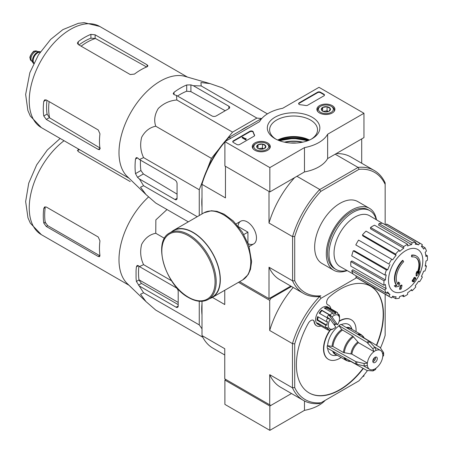 <?xml version="1.0" encoding="UTF-8"?>
<svg xmlns="http://www.w3.org/2000/svg" width="453" height="453" viewBox="0 0 453 453"><rect width="100%" height="100%" fill="white"/><g stroke="black" fill="none" stroke-linecap="round" stroke-linejoin="round"><path stroke-width="0.68" d="M269.846 167.604L224.898 141.653L259.529 121.659A35.753 20.645 180 0 1 282.695 108.284L319.008 87.321L363.957 113.267L327.638 134.235A35.753 20.645 180 0 1 304.473 147.61L269.846 167.604L269.846 191.93L224.898 165.979L224.898 141.653M332.264 105.617A9.015 5.204 180 0 1 334.903 109.36A9.015 5.204 180 0 1 325.888 114.501A9.015 5.204 180 0 1 316.879 109.36A9.015 5.204 180 0 1 322.389 104.501A9.015 5.204 180 0 1 332.264 105.617M267.649 142.922A9.015 5.204 180 0 1 270.288 146.664A9.015 5.204 180 0 1 261.279 151.8A9.015 5.204 180 0 1 252.264 146.664A9.015 5.204 180 0 1 257.78 141.806A9.015 5.204 180 0 1 267.649 142.922M312.151 117.225A26.263 15.164 180 0 1 312.157 138.669A26.263 15.164 180 0 1 275.016 138.669A26.263 15.164 180 0 1 275.016 117.225A26.263 15.164 180 0 1 312.151 117.225M239.648 144.49A1.988 1.149 180 0 1 236.84 144.49L233.329 142.463A1.988 1.149 180 0 1 232.746 141.653A1.988 1.149 180 0 1 233.329 140.843L249.88 131.285A1.988 1.149 180 0 1 251.885 131.002A1.988 1.149 180 0 1 253.244 131.902A40.917 23.624 180 0 0 254.541 135.022A1.988 1.149 180 0 1 254.631 135.362A1.988 1.149 180 0 1 254.048 136.177L239.648 144.49M307.678 105.215A1.988 1.149 180 0 1 305.684 105.498A40.719 23.511 180 0 0 300.271 104.756A1.988 1.149 180 0 1 298.612 103.624A1.988 1.149 180 0 1 299.195 102.814L317.604 92.186A1.988 1.149 180 0 1 320.413 92.186L323.923 94.213A1.988 1.149 180 0 1 324.507 95.022A1.988 1.149 180 0 1 323.923 95.832L307.678 105.215M327.638 134.235L327.638 158.561L363.957 137.599L363.957 113.267M327.638 158.561A35.753 20.645 180 0 1 304.473 171.936L304.473 147.61M304.473 171.936L269.846 191.93M277.91 140.113A26.263 15.164 180 0 1 309.257 140.113M275.866 139.139A23.952 13.828 180 0 1 269.631 129.83A23.952 13.828 180 0 1 284.416 117.055A23.952 13.828 180 0 1 310.52 120.051A23.952 13.828 180 0 1 317.536 129.83A23.952 13.828 180 0 1 311.302 139.139M277.717 140.028A23.952 13.828 180 0 1 309.45 140.028M232.791 141.897A1.988 1.149 180 0 1 233.329 141.33L249.88 131.772A1.988 1.149 180 0 1 251.885 131.489A1.988 1.149 180 0 1 253.244 132.389L253.244 131.902M254.586 135.606A1.988 1.149 180 0 0 254.541 135.509A40.917 23.624 180 0 1 253.244 132.389M246.109 139.139L245.685 139.382L242.174 137.355L242.598 137.112L245.418 138.743L245.826 138.488L246.109 139.626L245.685 139.869L245.685 139.382M246.036 139.099L246.036 138.612M245.685 139.869L242.174 137.842L242.174 137.355M298.657 103.867A1.988 1.149 180 0 1 299.195 103.301L317.604 92.672A1.988 1.149 180 0 1 320.413 92.672L323.923 94.7A1.988 1.149 180 0 1 324.461 95.266M256.845 147.282A4.587 2.65 180 0 1 258.034 144.728A4.587 2.65 180 0 1 262.468 144.043A4.587 2.65 180 0 1 265.707 145.911L264.524 148.471A4.587 2.65 180 0 1 260.09 149.156A4.587 2.65 180 0 1 258.034 148.471A4.587 2.65 180 0 1 256.845 147.282L258.034 144.728L262.468 144.043L265.707 145.911A4.587 2.65 180 0 1 264.524 148.471M255.311 143.963L256.013 143.556A7.452 4.298 180 0 1 266.545 143.556A7.452 4.298 180 0 1 266.545 149.637A7.452 4.298 180 0 1 256.013 149.637A7.452 4.298 180 0 1 256.013 143.556L255.311 143.963A8.443 4.875 180 0 0 252.836 147.412L252.836 148.42M266.545 143.556L267.247 143.963A8.443 4.875 180 0 1 269.722 147.412A8.443 4.875 180 0 1 269.229 149.054M253.329 149.054A8.443 4.875 180 0 1 252.836 147.412M258.839 148.844A3.975 2.293 180 0 1 260.249 148.437L258.504 148.709M263.742 148.833L262.468 148.097L260.249 148.437A3.975 2.293 180 0 1 263.714 148.844M262.468 148.097L262.468 144.043M258.034 148.431L258.034 144.728M321.46 109.983A4.587 2.65 180 0 1 322.644 107.423A4.587 2.65 180 0 1 327.077 106.738A4.587 2.65 180 0 1 330.322 108.612L329.133 111.166A4.587 2.65 180 0 1 324.705 111.851A4.587 2.65 180 0 1 322.644 111.166A4.587 2.65 180 0 1 321.46 109.983L322.644 107.423L327.077 106.738L330.322 108.612A4.587 2.65 180 0 1 329.133 111.166M319.92 106.659L320.622 106.257A7.452 4.298 180 0 1 331.16 106.257A7.452 4.298 180 0 1 331.16 112.338A7.452 4.298 180 0 1 320.622 112.338A7.452 4.298 180 0 1 320.622 106.257L319.92 106.659A8.443 4.875 180 0 0 317.445 110.107L317.445 111.115M331.16 106.257L331.862 106.659A8.443 4.875 180 0 1 334.331 110.107A8.443 4.875 180 0 1 333.838 111.749M317.944 111.749A8.443 4.875 180 0 1 317.445 110.107M323.453 111.54A3.975 2.293 180 0 1 324.863 111.132L323.114 111.404M328.357 111.529L327.077 110.792L324.863 111.132A3.975 2.293 180 0 1 328.329 111.54M327.077 110.792L327.077 106.738M322.644 111.127L322.644 107.423M225.883 379.506L224.898 380.073L224.898 404.399L269.846 430.35L304.473 410.356A35.753 20.645 0 0 0 325.197 400.339M224.898 380.073L269.846 406.024L269.846 430.35M304.473 400.979L304.473 410.356M269.846 406.024L291.494 393.521L270.832 405.452L224.756 378.855L224.756 348.719L202.004 335.582L202.004 301.296M362.451 376.885L363.957 376.018L363.957 375.084M226.602 139.507L232.531 132.14L256.879 118.08L261.624 118.505M207.095 169.575L211.438 158.374L218.969 149.009M199.263 215.526L199.263 189.75L202.684 180.934M202.004 207.134A60.685 35.034 -60 0 1 202.004 197.327M240.458 130.724A60.685 35.034 -60 0 1 248.952 125.821M411.97 256.947L411.55 256.704A69.524 51.019 -100.2 0 0 411.63 255.101L412.054 255.345A17.877 10.323 -60 0 1 416.471 256.104A17.877 10.323 -60 0 1 418.204 273.244A68.471 45.798 -9.5 0 0 419.574 271.647A66.699 53.714 103.8 0 1 418.68 273.714A68.171 45.594 170.5 0 1 416.511 276.081A68.76 32.203 -128 0 0 416.511 273.589A68.046 54.796 -76.2 0 0 417.389 271.562A68.505 32.084 52 0 1 417.451 273.47A16.291 9.405 -60 0 0 415.956 257.644A16.291 9.405 -60 0 0 411.97 256.947A69.524 51.019 -100.2 0 0 412.054 255.345M411.63 255.101A17.877 10.323 -60 0 1 416.047 255.86L416.471 256.104M415.746 257.525A16.291 9.405 -60 0 1 417.423 272.259M416.511 276.081L416.086 275.837A68.76 32.203 -128 0 0 416.086 273.346A68.046 54.796 -76.2 0 0 416.97 271.319L417.389 271.562M416.086 273.346L416.511 273.589M418.714 271.93A68.471 45.798 -9.5 0 0 419.155 271.404L419.574 271.647M395.684 286.992L395.265 286.749A66.699 8.986 -144.5 0 0 394.291 285.758A68.471 32.067 8 0 0 396.432 285.322A17.877 10.323 -60 0 1 402.587 260.322L403.006 260.566A69.524 24.887 45.7 0 1 403.657 261.743A16.291 9.405 -60 0 0 398.181 284.597A68.505 45.815 -110.5 0 0 398.816 282.287A68.046 9.173 35.5 0 1 399.767 283.261A68.76 45.991 69.5 0 1 398.844 286.279A68.171 31.925 -172 0 1 395.684 286.992A66.699 8.986 -144.5 0 0 394.716 286.002A68.471 32.067 8 0 0 396.856 285.566A17.877 10.323 -60 0 1 403.006 260.566M396.432 285.322L396.856 285.566M394.291 285.758L394.716 286.002M397.825 284.133A68.505 45.815 -110.5 0 0 398.391 282.043L398.816 282.287M399.971 289.439L399.552 289.195A68.782 39.711 -120 0 0 400.31 285.583L400.735 285.826A68.46 39.524 0 0 0 402.015 285.265A68.998 39.836 60 0 1 401.25 288.884A67.395 38.907 180 0 1 399.971 289.439A68.782 39.711 -120 0 0 400.735 285.826M400.31 285.583A68.46 39.524 0 0 0 401.59 285.022L402.015 285.265M412.564 281.466L412.139 281.222A69.184 39.943 -120 0 0 412.383 280.062A68.143 39.337 0 0 0 413.442 279.297A68.998 39.836 -120 0 0 413.668 278.051L414.093 278.295A68.46 39.524 0 0 0 415.061 277.553A68.782 39.711 60 0 1 414.829 278.799A68.143 39.337 0 0 0 415.831 278A68.511 39.558 60 0 1 415.588 279.156A67.797 39.145 180 0 1 414.586 279.96A68.782 39.711 60 0 1 414.297 281.166A67.395 38.907 180 0 1 413.329 281.908A68.998 39.836 -120 0 0 413.623 280.696A67.797 39.145 180 0 1 412.564 281.466A69.184 39.943 -120 0 0 412.808 280.305A68.143 39.337 0 0 0 413.861 279.541A68.998 39.836 -120 0 0 414.093 278.295M413.668 278.051A68.46 39.524 0 0 0 414.642 277.31L415.061 277.553M413.442 279.297L413.861 279.541M412.383 280.062L412.808 280.305M413.045 281.12A68.998 39.836 -120 0 1 412.91 281.664L413.329 281.908M414.959 278.119A68.143 39.337 0 0 0 415.407 277.757L415.831 278M385.163 224.733L385.163 184.405A69.422 40.085 -60 0 0 359.025 169.314L358.181 167.367A70.917 40.946 -60 0 1 374.342 170.538A70.917 40.946 -60 0 1 385.163 182.944L385.163 183.063M291.494 286.477L270.832 298.408L269.705 300.356L269.705 330.492L292.462 343.629L294.71 343.884L294.71 387.547A69.326 40.023 -60 0 0 321.03 402.745L319.682 403.521A70.917 40.946 -60 0 1 303.357 400.373A70.917 40.946 -60 0 1 292.462 387.808L292.462 343.629A70.917 40.946 -60 0 1 319.682 296.477L320.849 295.803A69.422 40.085 -60 0 1 294.71 280.713L294.71 236.63A69.422 40.085 -60 0 1 320.849 191.353L359.025 169.314M347.168 270.588A35.753 20.645 -60 0 1 333.719 270.254L322.06 263.527A35.753 20.645 -60 0 1 322.06 222.236A35.753 20.645 -60 0 1 357.813 201.596L369.472 208.323A35.753 20.645 -60 0 1 376.488 219.807M224.898 141.931A70.917 40.946 120 0 0 202.004 184.082L202.004 183.108A69.422 40.085 -60 0 1 228.148 137.831L228.986 137.344A70.917 40.946 120 0 0 225.362 141.387M230.911 138.182L228.986 137.344M229.224 137.208L261.97 118.301M320.849 295.803L319.586 296.534A70.917 40.946 -60 0 1 303.425 293.363A70.917 40.946 -60 0 1 292.598 280.956L292.598 236.387A70.917 40.946 -60 0 1 319.586 189.654L358.181 167.367M319.586 189.654L320.849 191.353M294.71 343.884A69.326 40.023 -60 0 1 321.03 298.295L319.586 296.534M225.6 166.387L269.144 191.523M319.682 189.433L296.93 176.296M357.944 167.344L335.186 154.207M239.614 281.687L269.003 298.652L290.792 286.07M248.187 243.72A13.069 7.542 -120 0 0 256.472 237.893A13.069 7.542 -120 0 0 247.23 221.891A13.069 7.542 -120 0 0 238.04 226.155M292.462 236.585L269.003 223.04L269.003 191.608M202.004 213.946L202.004 184.36L225.464 197.899L225.464 166.466M269.003 298.652L269.003 267.219A70.917 40.946 120 0 0 279.897 279.784L303.425 293.363M292.462 280.764L269.003 267.219M361.709 163.244L361.709 138.895M374.342 170.538L350.815 156.953A70.917 40.946 120 0 0 336.103 153.675M294.603 177.638A70.917 40.946 120 0 0 269.003 223.04M294.71 236.63L292.598 236.387M292.598 280.956L294.71 280.713M385.163 182.944L385.163 184.405M290.679 143.018A21.852 12.616 180 0 1 296.489 143.018M346.873 270.424A33.93 19.587 -60 0 1 336.035 269.484A33.93 19.587 -60 0 1 336.035 230.305A33.93 19.587 -60 0 1 369.965 210.719A33.93 19.587 -60 0 1 376.194 219.637M336.035 269.484L334.631 268.674A33.93 19.587 -60 0 1 334.631 229.495A33.93 19.587 -60 0 1 368.555 209.909L369.965 210.719M333.719 270.254A35.753 20.645 -60 0 1 333.714 228.969A35.753 20.645 -60 0 1 369.472 208.323M405.673 290.322A24.258 14.009 -60 0 1 388.515 280.413A24.258 14.009 -60 0 1 405.673 250.702A24.258 14.009 -60 0 1 422.825 260.605A24.258 14.009 -60 0 1 405.673 290.322M403.702 246.608L403.702 248.238L370.554 228.782L370.554 227.474L403.702 246.608A30.787 17.775 120 0 1 407.638 244.337L407.638 245.968A28.805 16.631 -60 0 1 411.613 244.586L378.566 225.096L379.002 223.629L412.151 242.768L411.613 244.586M399.189 250.254A30.787 17.775 120 0 0 395.56 254.088L362.406 234.948A30.787 17.775 120 0 1 366.041 231.115L399.189 250.254L399.733 251.449A28.805 16.631 -60 0 1 403.702 248.238M395.56 254.088L396.098 255.282L362.842 235.911L362.406 234.948M391.732 259.252A30.787 17.775 120 0 0 388.951 264.065L355.803 244.931A30.787 17.775 120 0 1 358.583 240.113L392.728 259.829A28.805 16.631 -60 0 1 396.098 255.282M388.951 264.065L356.602 245.39M387.694 269.835L386.392 269.965L353.244 250.826L354.291 250.719L387.694 269.835A28.805 16.631 -60 0 1 389.948 264.643M386.392 269.965A30.787 17.775 120 0 0 384.886 275.028L386.188 274.897A28.805 16.631 -60 0 0 385.401 279.943L383.991 280.758A30.787 17.775 120 0 0 383.991 285.299L385.401 284.484A28.805 16.631 -60 0 0 386.188 288.618L384.886 289.994A30.787 17.775 120 0 0 386.392 293.323L387.694 291.947A28.805 16.631 -60 0 0 389.948 294.535L388.951 296.262A30.787 17.775 120 0 0 390.276 297.174A30.787 17.775 120 0 0 391.732 297.87L392.728 296.143A28.805 16.631 -60 0 0 396.098 296.794L395.56 298.612A30.787 17.775 120 0 0 399.189 298.255L399.733 296.438A28.805 16.631 -60 0 0 403.702 295.056L403.702 296.681A30.787 17.775 120 0 0 407.638 294.41L407.638 292.785A28.805 16.631 -60 0 0 411.613 289.575L412.151 290.769A30.787 17.775 120 0 0 415.786 286.936L415.248 285.741A28.805 16.631 -60 0 0 418.617 281.194L419.614 281.772A30.787 17.775 120 0 0 422.394 276.953L421.398 276.381A28.805 16.631 -60 0 0 423.646 271.188L424.948 271.058A30.787 17.775 120 0 0 426.454 265.996L425.152 266.126A28.805 16.631 -60 0 0 425.945 261.081L427.355 260.265A30.787 17.775 120 0 0 427.355 255.724L425.945 256.54A28.805 16.631 -60 0 0 425.152 252.406L426.454 251.03A30.787 17.775 120 0 0 424.948 247.7L423.646 249.076A28.805 16.631 -60 0 0 421.398 246.489L422.394 244.762A30.787 17.775 120 0 0 421.064 243.844A30.787 17.775 120 0 0 419.614 243.153L418.617 244.88L415.582 243.091M379.002 223.629A30.787 17.775 120 0 1 382.638 223.272L415.786 242.412L415.248 244.229A28.805 16.631 -60 0 1 418.617 244.88M415.786 242.412A30.787 17.775 120 0 0 412.151 242.768M353.091 273.929L340.214 266.664A29.4 16.976 -60 0 1 340.124 232.666A29.4 16.976 -60 0 1 369.608 215.747L382.338 223.267M386.879 292.808L389.948 294.535M384.886 289.994L351.738 270.854L352.785 269.75L386.188 288.618M383.991 280.758L350.843 261.619L351.975 260.968L385.401 279.943M350.843 261.619A30.787 17.775 120 0 0 350.843 266.16L383.991 285.299M353.244 250.826A30.787 17.775 120 0 0 351.738 255.888L384.886 275.028M370.554 227.474A30.787 17.775 120 0 1 374.489 225.203L407.638 244.337M421.064 243.844L387.915 224.711A30.787 17.775 120 0 0 386.466 224.014L419.614 243.153M386.466 224.014L385.831 225.113M421.76 245.86L424.948 247.7M425.718 254.779L427.355 255.724M425.322 265.339L426.454 265.996M411.018 290.118L412.151 290.769M402.066 295.741L403.702 296.681M392.366 296.772L395.56 298.612M356.437 276.024L355.803 277.128L388.951 296.262M355.803 277.128A30.787 17.775 120 0 0 357.128 278.04L390.276 297.174M351.738 270.854A30.787 17.775 120 0 0 353.244 274.184L386.392 293.323M267.423 113.879L222.287 87.814L210.107 83.618L200.945 82.537L201.194 85.934L256.879 118.08M201.194 85.934L193.306 85.708L190.906 84.881L186.693 84.977A64.083 36.999 120 0 0 174.054 92.276L173.182 93.618L174.054 94.615L176.455 95.436L176.846 99.988C169.773 100.549 163.59 103.369 158.301 108.46C154.62 114.501 153.771 120.424 155.758 126.223C149.762 127.406 145.062 131.081 141.664 137.265C139.875 144.399 140.515 151.177 143.584 157.604L139.445 159.541L137.531 157.876L136.234 157.616L135.504 159.043A64.083 36.999 120 0 0 135.504 173.641L137.531 177.338L139.445 179.003L143.584 185.724L140.515 187.202L146.036 194.597L155.758 203.046L188.323 221.845M143.584 185.724L197.236 216.698M139.445 179.003L174.966 199.513A2.978 1.721 -120 0 0 176.455 199.66A2.978 1.721 -120 0 0 177.072 198.295L177.072 183.703A2.978 1.721 -120 0 0 174.966 180.051L139.445 159.541M143.584 157.604L199.263 189.75M155.758 126.223L211.438 158.374M176.846 99.988L232.531 132.14M176.455 95.436L211.976 115.945A2.978 1.721 0 0 0 216.189 115.945L228.833 108.646A2.978 1.721 0 0 0 229.705 107.429A2.978 1.721 0 0 0 228.833 106.217L193.306 85.708M81.115 46.183A54.213 31.302 -60 0 1 95.43 38.482L90.9 38.182A53.777 31.047 120 0 0 78.969 44.943M95.43 38.482L146.257 66.778M100.334 148.21L49.603 117.854A54.213 31.302 -60 0 1 49.117 101.608M46.97 100.362A53.777 31.047 120 0 0 47.078 114.077L49.603 117.854M78.261 44.53L130.232 74.535L134.445 74.094A58.403 33.72 -60 0 1 147.083 66.795L147.955 65.878L147.083 64.807L95.113 34.802L90.9 34.36A58.403 33.72 120 0 0 78.261 41.659L77.384 43.171L78.261 44.53L78.261 41.659M46.263 119.416L98.233 149.422L99.598 149.643L99.954 148.425A58.403 33.72 -60 0 1 99.954 133.833L98.233 129.96L46.263 99.954L44.649 99.881L43.771 101.393A58.403 33.72 120 0 0 43.771 115.991L46.263 119.416L49.298 117.661M225.215 110.736L190.906 91.636L186.693 91.223A56.517 32.633 120 0 0 177.519 96.053M140.509 160.158A56.517 32.633 120 0 0 140.911 170.521L143.375 173.963L177.072 194.122M145.764 194.337L127.253 176.523A58.403 33.72 -60 0 1 119.399 159.099A58.403 33.72 -60 0 1 139.286 99.915A58.403 33.72 -60 0 1 185.067 76.387L210.107 83.618M247.933 243.074L247.933 232.151L238.476 226.693M243.81 234.535L247.933 232.151M208.233 299.461L212.163 297.191A38.437 22.191 -120 0 0 212.163 252.808A38.437 22.191 -120 0 0 173.726 230.617L169.796 232.887C152.089 241.302 165.447 285.566 188.612 297.598C196.115 301.828 202.655 302.451 208.233 299.461A38.437 22.191 -120 0 0 208.233 255.079A38.437 22.191 -120 0 0 169.796 232.887M209.767 298.572A38.737 22.361 -120 0 0 212.31 297.445A38.737 22.361 -120 0 0 212.31 252.723A38.737 22.361 -120 0 0 173.578 230.356A38.737 22.361 -120 0 0 171.33 231.998M40.408 51.846A6.755 3.901 120 0 0 39.638 51.648L36.903 51.399A5.561 3.211 120 0 0 32.967 53.664A5.561 3.211 120 0 0 30.997 58.737A5.561 3.211 120 0 0 31.529 60.708L33.114 62.95A6.755 3.901 120 0 0 33.669 63.522M39.638 51.648A6.755 3.901 120 0 0 34.858 54.4A6.755 3.901 120 0 0 32.469 60.56A6.755 3.901 120 0 0 33.114 62.95M40.379 51.897A6.755 3.901 120 0 0 35.379 54.275A6.755 3.901 120 0 0 32.752 60.719A6.755 3.901 120 0 0 33.698 63.471M202.814 337.259L155.758 310.09L146.036 301.641L140.515 294.246L143.584 292.768L136.398 281.466L138.986 279.977L141.455 283.414L178.199 304.626M136.059 277.814L136.059 270.917L136.059 277.814A64.4 37.18 120 0 0 136.398 281.466M146.036 301.641L127.253 283.572A58.403 33.72 -60 0 1 119.082 262.802A58.403 33.72 -60 0 1 148.561 196.936M136.398 266.868L138.425 265.701L137.129 265.441L136.398 266.868A64.4 37.18 120 0 0 136.059 270.917M138.425 265.701L139.445 266.585L143.584 264.648C140.526 258.244 139.881 251.483 141.647 244.354C145.034 238.148 149.739 234.45 155.758 233.272L155.86 219.881L167.01 209.541M202.004 314.943A60.781 35.096 -60 0 1 202.004 303.612M199.263 301.256L199.263 324.914L202.004 328.81M139.445 286.053L176.087 307.208A2.978 1.721 -120 0 0 177.582 307.355A2.978 1.721 -120 0 0 178.199 305.99L178.199 291.392A2.978 1.721 -120 0 0 176.087 287.746L139.445 266.585M138.901 266.115A60.781 35.096 120 0 0 138.986 279.977M377.298 358.583A3.177 1.835 -60 0 1 375.911 361.777A3.177 1.835 -60 0 1 373.465 362.632A3.177 1.835 -60 0 1 373.465 358.963A3.177 1.835 -60 0 1 376.641 357.128A3.177 1.835 -60 0 1 377.298 358.583M332.083 346.177A15.164 8.754 -60 0 1 341.698 329.518L338.884 325.588L366.936 342.349L372.779 348.651L373.997 351.647A10.923 6.308 -60 0 0 367.4 363.08L351.89 354.127L343.442 352.513L332.972 346.471L327.27 345.701A17.978 10.379 -60 0 0 327.27 348.136L355.815 364.048L364.195 365.956L367.4 365.514A10.923 6.308 -60 0 0 369.586 369.342A10.923 6.308 -60 0 0 373.997 369.325L372.779 370.916L373.278 370.814M373.283 370.826L375.56 369.506L376.103 368.108A10.923 6.308 -60 0 0 382.706 356.675L383.634 355.503L383.646 352.876L383.476 352.394L382.706 354.246A10.923 6.308 -60 0 0 380.514 350.418L374.393 346.885M373.997 351.579A11.014 6.359 -60 0 1 376.103 350.362L376.103 350.435A10.923 6.308 -60 0 1 380.514 350.418M367.4 363.08L364.195 363.527L355.815 361.613L327.27 345.701M383.476 352.394L380.163 347.553L364.189 338M350.673 361.409L366.936 370.469L372.779 370.916M376.103 350.362L374.886 347.434L369.042 341.132L340.99 324.371A17.978 10.379 -60 0 0 338.884 325.588M341.698 329.518L352.87 336.183L358.487 342.695L373.997 351.647M327.672 348.363A17.463 10.085 120 0 0 335.531 355.469L337.219 355.237M338.884 326.007A17.463 10.085 120 0 0 327.632 345.492M352.117 329.433L351.471 327.859A17.463 10.085 120 0 0 341.386 324.608M330.616 329.756A22.843 13.188 120 0 0 323.782 348.929A22.843 13.188 120 0 0 328.516 359.388A22.843 13.188 120 0 0 339.937 358.255A22.843 13.188 120 0 0 341.143 357.508M356.041 331.704A22.843 13.188 120 0 0 351.358 319.824A22.843 13.188 120 0 0 339.093 321.466M335.764 323.991A22.843 13.188 120 0 0 334.467 325.209M334.24 324.892A8.941 5.159 120 0 0 335.146 323.635L328.844 314.852A8.941 5.159 120 0 0 327.026 317.134L330.197 319.257A7.944 4.587 -60 0 0 328.635 327.326A7.944 4.587 -60 0 0 333.895 328.493L332.491 329.303A9.932 5.736 -60 0 1 332.287 329.422L332.213 329.376M337.593 324.756L332.015 316.981A7.944 4.587 -60 0 1 339.512 318.765A7.944 4.587 -60 0 1 337.593 324.756L335.146 323.635M332.015 316.981L330.95 316.069A8.941 5.159 -60 0 1 331.137 315.888L330.056 314.994A9.932 5.736 -60 0 1 332.695 312.972L333.232 314.28A8.941 5.159 -60 0 1 335.967 313.442L326.84 308.17A8.941 5.159 120 0 0 325.044 308.555M335.967 313.442L335.43 312.134A9.932 5.736 -60 0 1 337.457 312.593A9.932 5.736 -60 0 1 337.598 312.683L337.689 313.878A8.941 5.159 -60 0 1 339.172 315.781L339.082 314.58A9.932 5.736 -60 0 1 339.512 317.14L339.512 318.765M332.287 329.422L333.153 328.923A8.941 5.159 -60 0 1 330.418 329.761L329.552 330.26A9.932 5.736 -60 0 1 327.525 329.795L317.695 324.122A9.932 5.736 -60 0 1 317.695 312.655A9.932 5.736 -60 0 1 327.627 306.919L337.457 312.593M327.525 329.795A9.932 5.736 -60 0 1 327.383 329.71L318.957 324.846A9.932 5.736 120 0 1 317.474 322.944L325.905 327.808A9.932 5.736 -60 0 1 325.469 325.016L317.043 320.152A9.932 5.736 120 0 1 317.683 316.619L326.115 321.488A9.932 5.736 -60 0 1 327.672 318.08L319.246 313.216A9.932 5.736 120 0 1 321.63 310.129L322.009 310.616A8.941 5.159 120 0 0 319.739 313.504M330.056 314.994L321.63 310.129M332.695 312.972L324.269 308.108A9.932 5.736 120 0 1 327.004 307.27L326.84 308.17M335.43 312.134L327.004 307.27M339.082 314.58L337.683 313.776M270.832 298.408L270.13 298M269.705 300.356L238.493 282.332M320.99 326.024A11.92 6.88 120 0 1 316.698 325.843A11.92 6.88 120 0 1 314.348 321.913A4.966 2.865 120 0 0 313.363 320.282A4.966 2.865 120 0 0 308.334 323.261A61.58 35.555 120 0 0 309.144 392.932A61.58 35.555 120 0 0 363.351 368.476M376.647 345.452A61.58 35.555 120 0 0 370.724 286.273A61.58 35.555 120 0 0 329.269 297.015A4.966 2.865 120 0 0 326.743 301.33A4.966 2.865 120 0 0 327.644 304.75A4.966 2.865 120 0 0 327.932 304.886L327.649 304.722A4.966 2.865 120 0 1 327.508 304.665M330.922 308.821A11.92 6.88 120 0 0 328.618 305.197A11.92 6.88 120 0 0 327.932 304.886M321.03 402.745L358.844 380.916A69.326 40.023 -60 0 0 367.383 370.662M385.163 294.224L385.163 335.322A69.326 40.023 -60 0 1 380.554 347.842M321.03 298.295L356.641 277.734M294.71 387.547L292.462 387.808L269.705 374.671L269.705 404.806M224.756 290.26L224.756 304.541L212.395 297.4M202.004 335.582A70.917 40.946 120 0 0 212.899 348.147L224.756 354.993M269.705 374.671A70.917 40.946 120 0 0 280.6 387.236L303.357 400.373M293.21 287.468A70.917 40.946 120 0 0 269.705 330.492M314.348 321.913L314.065 321.755A4.966 2.865 120 0 0 313.221 320.203M309.008 392.853A61.58 35.555 120 0 0 363.068 368.317M376.369 345.282A61.58 35.555 120 0 0 370.582 286.194M351.217 319.744A22.843 13.188 120 0 0 351.075 319.659A22.843 13.188 120 0 0 339.206 321.058M335.486 323.833A22.843 13.188 120 0 0 334.286 324.954M330.073 329.96A22.843 13.188 120 0 0 328.232 359.223A22.843 13.188 120 0 0 328.374 359.308M314.065 321.755A11.92 6.88 120 0 0 316.421 325.679A11.92 6.88 120 0 0 316.562 325.758M328.476 305.118A11.92 6.88 120 0 0 328.34 305.033A11.92 6.88 120 0 0 327.649 304.722M330.197 319.257L335.775 327.038A7.944 4.587 -60 0 1 333.895 328.493M327.672 318.08L328.753 318.974A8.941 5.159 -60 0 1 329.133 318.351M326.115 321.488L327.513 321.675A8.941 5.159 -60 0 0 326.873 325.209L325.469 325.016M325.905 327.808L327.219 327.423A8.941 5.159 -60 0 0 328.697 329.325L327.383 329.71M330.95 316.069L328.844 314.852M331.137 315.888L322.009 310.616M318.221 316.93A8.941 5.159 120 0 0 317.746 319.937L317.043 320.152M326.873 325.209L317.746 319.937M328.697 329.325L326.013 327.779M319.518 324.122L318.957 324.846M375.554 357.06A3.177 1.835 -60 0 1 375.611 357.61A3.177 1.835 -60 0 1 373.368 361.5A3.177 1.835 -60 0 1 372.859 361.726M375.605 357.377A3.777 2.18 -60 0 1 373.164 361.607M374.467 357.706A3.177 1.835 -60 0 1 372.881 360.458M138.958 279.778L178.199 302.428M79.337 149.541A56.415 32.571 120 0 0 78.261 150.345L78.261 148.918M130.232 181.585L78.261 151.579L77.384 150.22M98.233 256.466L99.598 256.687L99.954 255.475A58.403 33.72 -60 0 1 99.954 240.877L98.233 237.004L46.263 206.998L44.649 206.925L43.771 208.437A58.403 33.72 120 0 0 43.771 223.035L45.192 222.213L47.695 225.634L99.666 255.639L98.233 256.466L46.263 226.466L43.771 223.035M43.771 208.437L45.192 207.616A56.415 32.571 120 0 0 45.192 222.213M155.758 233.272L164.501 238.318M143.584 264.648L171.596 280.826M143.584 292.768L199.263 324.914M233.329 141.33L233.329 140.843M249.88 131.772L249.88 131.285M254.541 135.509L254.541 135.022M323.923 94.7L323.923 94.213M320.413 92.672L320.413 92.186M317.604 92.672L317.604 92.186M299.195 103.301L299.195 102.814M278.504 140.356A29.796 17.203 180 0 1 308.669 140.356M307.542 140.583A29.4 16.971 180 0 1 307.847 140.679L293.482 138.341L279.337 140.685A29.4 16.971 180 0 1 279.626 140.583M279.337 140.685A27.095 15.645 180 0 1 307.83 140.685M279.869 140.877A26.534 15.323 180 0 1 307.298 140.877M284.365 142.146A24.779 14.309 180 0 1 302.802 142.146M284.988 142.276A24.502 14.145 180 0 1 302.179 142.276M41.336 127.599A58.403 33.72 -60 0 1 41.331 60.164A58.403 33.72 -60 0 1 99.734 26.444L84.162 22.65L78.335 23.318L62.91 29.604L50.651 39.417L38.465 54.83L29.841 72.723L25.645 94.451L27.854 110.424L30.266 116.019L41.336 127.599L129.014 178.222M147.083 66.795L147.083 64.807M95.113 38.312L95.113 34.802M90.9 38.182L90.9 34.36M43.771 101.393L46.263 99.954M43.771 115.991L47.078 114.077M98.233 149.422L99.954 148.425M174.054 94.615L174.054 92.276M186.693 91.223L186.693 84.977M135.504 173.641L140.911 170.521M135.504 159.043L137.531 157.876M137.531 177.338L143.375 173.963M190.906 91.636L190.906 84.881M228.833 108.646L228.833 106.217M174.966 199.513L177.072 198.295M188.448 297.23A37.644 21.733 -120 0 0 211.5 264.439A37.644 21.733 -120 0 0 165.396 237.819A37.644 21.733 -120 0 0 188.448 297.23M212.31 297.445L242.723 279.892A38.737 22.361 -120 0 0 242.723 235.164A38.737 22.361 -120 0 0 203.986 212.802L173.578 230.356M30.153 58.25A5.561 3.211 120 0 0 31.302 60.793L30.006 58.046C29.049 56.693 33.816 50.249 34.32 51.166L36.863 51.161A5.561 3.211 120 0 0 32.576 52.65A5.561 3.211 120 0 0 30.153 58.25M40.26 52.067A6.557 3.783 120 0 0 35.43 54.405A6.557 3.783 120 0 0 32.888 60.64A6.557 3.783 120 0 0 33.782 63.284M40.119 52.282A6.359 3.669 120 0 0 35.521 54.722A6.359 3.669 120 0 0 33.171 60.64A6.359 3.669 120 0 0 33.896 63.052M176.087 307.208L178.199 305.99M138.425 285.164L141.455 283.414M376.103 368.181A11.014 6.359 -60 0 1 373.997 369.399M382.768 354.206A11.014 6.359 -60 0 1 382.768 356.641M367.338 365.548A11.014 6.359 -60 0 1 367.338 363.119M351.89 354.127A10.923 6.308 -60 0 1 358.487 342.695M350.996 353.833A11.189 6.461 -60 0 1 357.785 342.072M358.414 334.778A14.632 8.448 -60 0 1 364.291 338.244L364.32 338.312M344.331 352.813A14.632 8.448 -60 0 1 353.572 336.811M351.007 361.369L350.933 361.375A14.632 8.448 -60 0 1 344.999 358.017M357.417 334.189A14.898 8.601 -60 0 1 361.369 334.778L364.291 338.244M343.442 352.513A14.898 8.601 -60 0 1 352.87 336.183M350.933 361.375L346.471 360.582A14.898 8.601 -60 0 1 343.986 357.457M347.23 328.102A14.898 8.601 -60 0 1 350.905 328.736L361.369 334.778M332.972 346.471A14.898 8.601 -60 0 1 342.4 330.141M346.471 360.582L336.007 354.54A14.898 8.601 -60 0 1 333.618 351.675M346.245 327.508A15.164 8.754 -60 0 1 351.613 329.144M336.715 354.948A15.164 8.754 -60 0 1 332.615 351.115M366.936 342.349A17.282 9.977 -60 0 1 369.042 341.132M367.791 343.068A17.004 9.819 -60 0 1 369.897 341.856M372.779 348.651A13.715 7.916 -60 0 1 374.886 347.434M355.815 364.048A17.282 9.977 -60 0 1 355.815 361.613M356.862 364.427A17.004 9.819 -60 0 1 356.862 361.992M364.195 365.956A13.715 7.916 -60 0 1 364.195 363.527M129.014 285.265L41.336 234.643A58.403 33.72 -60 0 1 31.257 192.021A58.403 33.72 -60 0 1 64.054 140.713M46.263 226.466L47.695 225.634M45.532 223.244A54.105 31.24 -60 0 1 44.983 220.6M269.722 147.412L269.722 148.42M334.331 110.107L334.331 111.115M187.412 77.067L99.734 26.444M240.696 221.245L236.104 223.895M253.765 243.878L249.173 246.528M242.723 279.892L248.204 274.518L250.469 269.416L251.613 261.568L248.759 245.305L242.349 232.117L233.244 220.956L224.122 214.167L216.993 211.341L211.398 210.736L203.986 212.802M31.302 60.793L31.784 61.07M36.863 51.161L37.344 51.438M369.586 369.342L363.47 365.809M351.358 319.824L351.075 319.659M328.516 359.388L328.232 359.223M41.336 234.643L30.328 223.182L27.967 217.808L25.645 201.568L28.737 183.159L36.676 164.864L47.305 150.017L60.153 138.459"/></g></svg>
